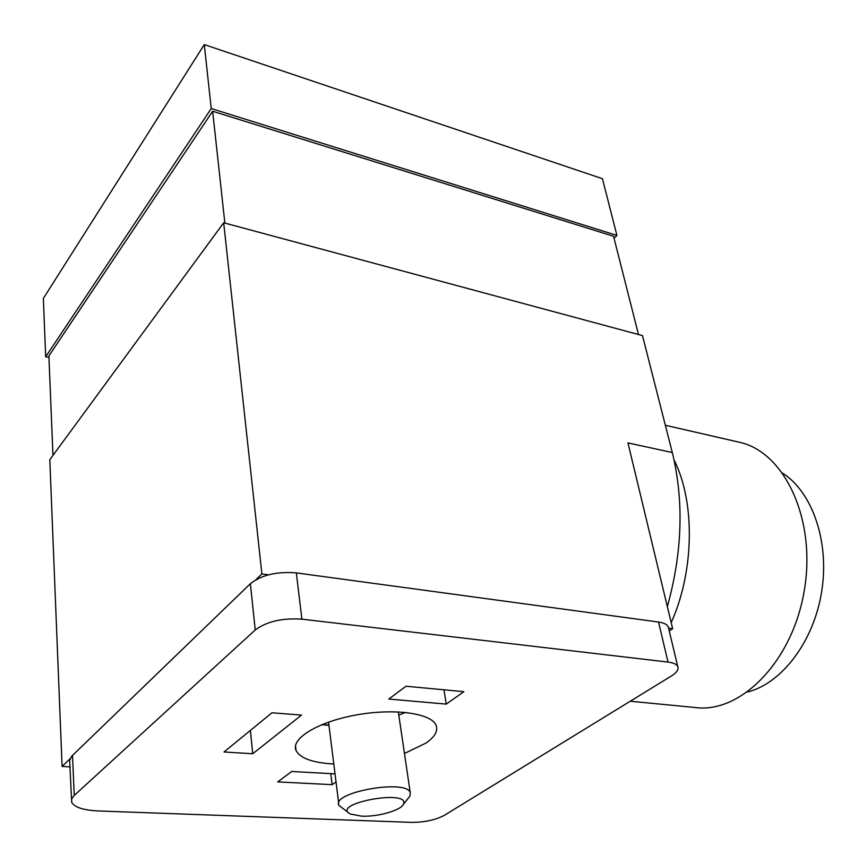 <?xml version="1.0" encoding="UTF-8"?>
<svg xmlns="http://www.w3.org/2000/svg" width="867" height="867" viewBox="0 0 867 867"><rect width="100%" height="100%" fill="white"/><g stroke="black" fill="none" stroke-linecap="round" stroke-linejoin="round"><path stroke-width="1.3" d="M70.043 758.788L62.088 766.45L70.151 766.872M668.576 628.185L672.662 628.738L669.237 630.948M62.088 766.45L49.809 459.694L223.675 222.765L261.899 573.943L268.499 574.821M261.899 573.943L255.895 579.72M322.036 724.574L328.929 725.094M616.914 235.423L602.446 178.71L204.287 44.585L43.35 298.443L45.691 356.77L211.245 108.538L616.914 235.423L614.031 238.197M667.341 606.629C682.394 552.355 684.052 500.996 672.315 452.552L642.469 335.594L223.675 222.765M672.662 628.738L627.946 442.907L672.315 452.552M52.974 455.381L48.877 355.958L212.643 111.236L613.543 236.268L638.48 334.521M224.867 223.09L212.643 111.236M48.942 357.432L45.691 356.77M204.287 44.585L211.245 108.538M98.643 810.97C83.362 810.233 74.356 807.307 71.647 802.203L71.69 798.875L74.248 795.407L255.234 629.973C266.678 621.487 282.241 617.889 301.9 619.157L668.013 662.074C673.28 662.735 676.52 664.187 677.734 666.43C678.969 669.357 676.824 672.564 671.286 676.054L444.5 815.24C435.505 819.987 424.516 822.36 411.532 822.382L98.643 810.97M71.528 799.352L69.663 760.478L71.538 756.36L250.39 583.697C261.617 574.94 276.941 571.342 296.341 572.892L658.541 622.04C663.764 622.788 666.994 624.359 668.229 626.722L668.641 628.423M330.771 773.646L332.137 784.668L277.743 781.904L291.713 771.489L335.02 773.873M336.028 781.915L332.137 784.668M388.817 699.051L405.994 686.231L463.878 691.671L446.277 704.102L388.817 699.051M443.947 689.796L446.277 704.102M224.044 751.982L271.967 712.782L301.499 715.102L252.741 753.748L224.044 751.982M250.411 730.415L252.741 753.748M405.474 712.414L398.798 715.08M328.961 725.332L321.765 724.682M333.784 764C312.868 762.841 300.296 758.365 296.07 750.573C290.467 738.727 317.853 721.864 355.969 715.015C394.019 708.025 431.105 713.173 435.993 725.137C438.29 730.87 434.941 736.842 425.968 743.084L404.455 753.477M408.108 798.42L410.015 796.036L410.21 792.492C405.821 778.815 330.62 792.481 338.964 805.443L348.523 812.726M361.637 816.172C377.568 816.996 400.695 810.504 403.361 804.37C411.24 788.634 329.774 803.438 350.344 814.005L361.637 816.172M674.071 459.965C695.236 501.755 694.467 571.028 671.199 622.647M737.633 441.867L740.071 442.419C784.743 452.444 816.616 519.832 804.208 590.969C792.286 662.193 740.028 714.05 694.76 707.472L630.266 701.23M782.728 473.198C812.401 492.185 829.697 541.745 821.656 591.673C813.745 641.623 781.839 683.326 747.668 691.974M72.503 755.32L74.248 795.407M250.39 583.697L255.234 629.973M296.341 572.892L301.9 619.157M658.541 622.04L668.013 662.074M668.229 626.722L677.734 666.43M295.517 745.728L296.07 750.573M328.56 722.113L338.694 803.276M398.332 711.894L410.21 792.492M403.361 804.37L410.015 796.036M665.357 425.263L740.071 442.419"/></g></svg>

